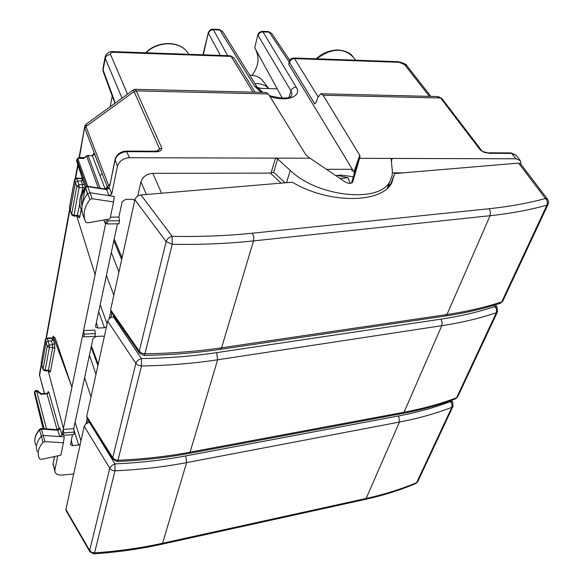<?xml version="1.0" encoding="UTF-8"?>
<svg xmlns="http://www.w3.org/2000/svg" width="583" height="583" viewBox="0 0 583 583"><rect width="100%" height="100%" fill="white"/><g stroke="black" fill="none" stroke-linecap="round" stroke-linejoin="round"><path stroke-width="0.87" d="M350.157 183.353L348.036 177.779L338.206 175.534L340.953 175.075L353.291 176.758M339.874 176.03L339.561 175.192L335.619 175.519M348.036 177.779L339.962 178.456M139.41 352.992L111.062 311.971L110.61 309.813L139.242 351.199L139.614 353.276M390.442 184.935L394.647 173.559L391.616 183.23C380.903 203.671 328.193 203.817 292.287 182.188L140.962 194.941C137.821 195.458 135.795 197.061 134.899 199.743L110.61 309.813M547.605 199.335L520.634 163.859L518.593 163.116L394.647 173.559M140.962 194.941L172.145 236.334C169.099 237.143 167.095 238.899 166.133 241.595L139.242 351.199L141.625 353.101L144.919 353.801L143.848 355.404M547.641 199.386L545.433 198.482C528.584 203.132 509.834 206.542 489.181 208.714L252.505 233.193C227.232 235.816 200.443 236.866 172.145 236.334L172.24 244.299L166.133 241.595L134.899 199.743M518.593 163.116L545.433 198.482C547.32 200.435 547.816 202.658 546.941 205.136C529.925 209.916 510.978 213.436 490.099 215.695L446.979 314.521C466.998 311.533 485.245 307.314 501.723 301.856L502.983 300.704M252.505 233.193L253.736 236.887L253.503 240.903C227.953 243.636 200.865 244.773 172.24 244.299L144.919 353.801C171.847 353.371 197.404 351.374 221.591 347.789L220.469 349.341C196.318 352.941 170.841 354.96 144.03 355.397L139.607 353.269M73.684 473.979L62.184 475.05C58.54 475.276 56.165 474.343 55.05 472.237L54.838 470.044L57.768 455.855M111.827 313.071L110.821 317.611M110.785 311.533L109.181 318.777M117.445 223.792L95.627 326.079L95.721 327.019L97.966 328.061L104.459 327.733L106.398 327.129M63.423 442.752L60.829 455.199L41.313 459.353L39.666 458.923L39.214 458.063C37.057 453.1 38.318 447.868 42.996 442.366L44.906 441.623L63.423 442.752L64.276 436.827L59.67 436.536L62.031 435.166L105.822 222.728L107.294 223.974L107.68 220.906L119.493 220.709L118.888 217.029L122.117 201.864L125.644 199.364L132.618 199.291L134.782 200.261M82.604 335.363L83.945 336.865L84.236 334.154L83.588 330.576L94.789 330.022L95.321 333.585L94.927 336.296M62.345 433.657L63.562 435.348L63.795 432.914L63.204 429.46L73.757 428.622L92.937 338.679L96.159 336.449L102.623 336.114L104.328 336.537M437.301 96.538L441.965 98.593M118.968 223.763L119.493 220.709M76.745 216.009L95.102 274.717M103.723 220.017L105.559 223.989L103.832 219.995M53.665 337.528L71.928 387.148L54.97 337.462L53.665 337.528L53.301 339.466L54.547 343.423L54.838 348.452L50.51 371.254L48.433 370.139L48.127 370.664L63.409 428.49M73.757 428.622L74.238 432.069L73.924 434.503M80.104 444.793L72.671 445.674L70.521 444.793L72.474 434.626M87.202 418.259L85.985 423.746M41.072 428.571L57.651 429.664L59.67 436.536L43.295 435.501L41.233 436.303C36.685 441.652 35.374 446.782 37.283 451.687M39.768 372.457L39.615 375.838M521.107 164.486L520.327 160.638L515.962 158.773L392.279 158.438L391.339 161.017M316.445 101.624L314.813 103.985L316.576 101.245L317.611 97.915L320.686 93.754L323.113 95.24L440.646 97.995L441.98 98.607L481.602 150.531M289.183 61.448L288.76 64.524L289.838 59.962L291.252 58.621L293.475 58.001L294.532 58.628L399.246 62.308L398.036 61.696L293.796 58.008M110.391 217.16L118.888 217.029M107.381 219.368L107.68 220.906M105.822 222.728L106.478 219.529M51.523 337.965L51.894 338.402L53.862 336.996L53.235 336.114L52.638 337.557M53.301 339.466L51.319 340.844L48.054 341.019L46.072 342.396L41.889 365.228L43.033 369.491M81.328 178.252L82.385 178.507M82.917 180.125L81.154 180.883L77.575 180.898L76.694 178.464L81.715 178.602L82.443 180.511M92.15 198.716L113.554 201.951L110.027 218.902L87.588 222.874L85.701 222.123C82.655 214.777 84.061 207.256 89.942 199.554L92.15 198.716L90.03 192.754L108.999 195.669L111.739 194.008L117.438 166.359C119.143 161.119 123.159 158.241 129.484 157.723L310.047 158.219L305.973 155.063L268.384 93.958L265.95 92.449L135.271 89.323M114.924 159.88L110.187 183.885L115.004 160.252C116.695 155.02 120.681 152.156 126.985 151.66L155.114 151.791L154.437 151.223L126.518 151.084M113.831 100.429L103.351 71.964L103.125 67.701L105.035 57.506M122.029 98.126L105.253 58.417L105.261 56.296C107.126 52.827 109.757 51.268 113.146 51.632L113.947 52.288C111.317 52.332 110.18 53.082 110.544 54.532C107.738 54.656 105.975 55.953 105.253 58.417L103.104 69.916L113.816 98.986L114.793 103.388M84.827 125.979L79.456 157.497M85.963 126.511L84.812 128.231L102.295 173.953L107.367 187.07L108.584 185.394L85.963 126.511L134.119 91.546L133.31 89.935L86.641 123.836L85.963 126.496L84.805 128.209M134.979 89.323L133.347 89.906M134.986 89.316L136.276 90.846L134.112 91.531L159.589 148.957L158.153 150.778L154.626 151.223M289.671 60.224L271.707 33.413L269.215 32.16L289.059 61.864M252.009 75.309C258.291 66.885 259.639 58.628 256.046 50.539L261.534 60.158M351.476 183.091L354.267 173.348L353.983 171.919L359.733 155.267L323.113 95.24M359.733 155.267L360.017 156.703L359.551 158.35L392.279 158.438L391.149 159.21L392.381 171.213L392.155 175.476L387.389 188.251M93.069 155.114L93.076 155.056C93.499 153.242 94.001 152.928 94.57 154.116L92.311 155.756L105.049 188.688L107.367 187.07L107.942 188.025L109.043 187.354L109.356 187.93L106.638 189.592L108.999 195.669L114.246 196.471L113.554 201.951M281.159 183.12L270.352 173.107L273.675 172.284L285.043 182.8M271.051 173.005L275.475 158.124L277.661 158.933L290.276 170.462C317.341 196.908 379.088 203.372 389.787 181.743M353.983 171.919L352.628 170.025M326.444 169.31L352.365 169.289L351.841 170.804L352.467 170.025M288.76 64.524L352.365 169.289M440.646 97.995L480.319 150.042L483.234 151.638L489.545 153.322L511.743 153.424L515.962 158.773M37.436 390.719L41.32 393.751L40.963 394.29L36.561 390.858L37.436 390.719L37.013 390.479L35.585 390.552L34.667 391.652M39.622 429.226C35.06 434.721 33.748 440.027 35.694 445.135C33.785 440.252 35.082 435.151 39.578 429.846L39.761 429.066L41.014 428.571L41.459 429.117L44.906 441.623M42.996 442.366L39.578 429.846L41.459 429.117L57.87 430.196L60.217 428.818L62.031 435.166M81.831 208.488L81.321 209.909L81.912 210.529M85.431 187.005C79.623 194.802 78.253 202.432 81.321 209.909L82.232 212.657M86.619 155.807L83.486 158.51L77.707 158.292L79.091 157.483L84.039 157.665M87.895 155.384L92.311 155.756L87.778 155.384L83.486 158.51M82.239 212.693L81.336 209.946C78.29 202.607 79.667 195.108 85.461 187.456L87.632 186.626L87.202 186.217L85.577 186.822L85.461 187.456L87.647 193.665C81.773 201.39 80.374 208.94 83.442 216.322L85.009 220.338M110.187 183.885L109.043 187.354L106.638 189.592L87.632 186.626L90.03 192.754L87.647 193.665L89.942 199.554M109.903 184.447L108.584 185.394L109.852 185.299M112.22 96.064L110.136 106.769M253.029 92.136L231.108 56.405L230.132 55.764L113.394 51.639M212.824 29.172L218.968 29.441L219.857 30.017L254.538 86.087L261.191 92.333M203.292 54.817L208.532 31.89L210.638 29.602L212.547 29.165L213.422 29.74C210.9 29.842 209.239 31.045 208.452 33.348L220.425 55.421M262.343 31.329L268.26 31.591L269.215 32.16L262.984 31.89L261.672 31.336L258.954 32.648L257.963 34.31L254.756 47.762L257.854 34.725M352.759 181.991L359.551 158.35M352.81 181.838L352.649 182.209C350.944 183.827 348.401 183.718 345.012 181.874L310.047 158.219M390.428 184.957L388.846 184.286M388.234 187.449L387.884 186.895M269.419 95.641C281.334 98.622 288.658 98.819 291.383 96.224L291.93 93.688L290.946 90.875L289.066 97.266M34.492 392.629L34.448 393.197L34.63 392.191L36.561 390.858L46.553 428.935M34.667 391.645L44.17 428.775M45.314 339.678L41.211 362.509L43.098 369.724L44.833 370.868M52.528 340.465L51.894 338.402L47.31 338.475L47.048 338.038L45.372 339.35L46.072 342.396L47.252 346.375L49.366 347.512L52.725 347.33L54.838 348.452M70.39 210.988L69.486 207.599L74.515 180.06L76.694 178.464L76.424 178.121L74.529 179.557L75.382 182.479L77.575 180.898L78.989 184.76L82.633 184.738L82.808 187.5L84.637 188.054M74.471 179.87L69.508 207.082L70.281 210.667M76.89 159.268L76.686 160.791L85.38 187.077M78.749 157.476L76.934 159.451L86.488 186.268M254.756 47.762L282.296 98.126M81.183 209.589L79.886 216.439L77.583 215.28L73.961 215.331L79.135 187.522L78.989 184.76L76.788 186.341L75.382 182.479L70.288 210.266L71.753 214.887L73.626 216.06L73.961 215.331L71.651 214.158L76.788 186.341L79.135 187.522L82.808 187.5L81.788 192.929M403.414 172.823L392.41 172.845M87.472 422.835L88.15 419.782M137.799 196.019L140.948 181.809C142.689 176.707 146.654 173.887 152.833 173.355L270.352 173.107M107.884 188.797L107.687 187.799L106.47 189.22M107.403 189.132L107.942 188.025L107.76 189.016L106.441 189.22L87.312 186.232M57.666 429.664L58.949 429.226L59.102 428.33L48.936 392.534L47.004 393.875L40.963 394.29M257.912 88.31L277.195 88.791M268.756 88.58C265.411 85.038 260.805 83.391 254.953 83.639M262.671 80.694L262.474 80.447C259.501 76.912 255.267 75.178 249.757 75.258M112.803 459.083L87.071 418.047L86.736 416.371L112.716 457.764L112.993 459.382L117.176 461.51M114.312 316.664L113.321 316.795C110.384 317.392 108.511 318.857 107.709 321.175L86.736 416.371M113.321 316.795L141.407 358.56C138.557 359.441 136.699 361.052 135.854 363.377L112.716 457.764L114.909 459.637L117.985 460.264L117.292 461.503C142.441 460.373 166.41 457.67 189.198 453.385L188.936 453.436M497.212 307.423L494.916 306.52C478.636 311.971 460.643 316.19 440.93 319.163L216.701 352.628C192.922 356.184 167.824 358.166 141.407 358.56L141.487 365.971L138.215 365.279L136.087 363.697L107.709 321.175M494.071 305.237L496.432 309.034L496.337 312.721C479.896 318.303 461.707 322.625 441.783 325.686L404.048 412.225C423.171 408.625 440.69 403.793 456.613 397.737L457.859 396.513M216.701 352.628L217.627 359.791C193.585 363.457 168.203 365.519 141.487 365.971L117.985 460.264C143.214 459.142 167.241 456.445 190.073 452.175L189.198 453.385L402.919 413.398L404.048 412.225L190.073 452.175L217.627 359.791L441.783 325.686L442.147 322.37L440.93 319.163M89.687 551.452L66.141 510.73L65.886 509.396L89.651 550.461L89.855 551.744L93.936 553.843M89.665 422.187L86.022 423.717L84.185 426.26L65.886 509.396M89.403 422.23L114.924 463.879L111.608 465.686L109.757 468.331L89.651 550.461L91.684 552.29L94.563 552.852L94.016 553.835C117.686 552.188 140.306 548.989 161.877 544.223L161.695 544.26M452.845 402.423L450.491 401.527C434.765 407.561 417.486 412.363 398.663 415.934L185.737 455.928C163.291 460.155 139.687 462.807 114.924 463.879L114.982 470.816L112.344 470.372L110.223 468.951L84.185 426.26M450.091 400.842L452.014 404.413L451.84 407.335C435.953 413.493 418.492 418.397 399.457 422.056L366.153 498.465C384.452 494.406 401.286 489.13 416.663 482.637L417.894 481.369M185.737 455.928L186.604 462.618C163.91 466.947 140.037 469.679 114.982 470.816L94.563 552.852C118.291 551.212 140.962 548.013 162.562 543.254L161.877 544.223L365.257 499.412L366.153 498.465L162.562 543.254L186.604 462.618L399.457 422.056L398.663 415.934M489.181 208.714L490.536 212.03L490.099 215.695L253.503 240.903L221.591 347.789L446.979 314.521L445.077 316.059M499.85 303.4L501.723 301.856L546.941 205.136L548.202 204.079M445.529 315.993L220.083 349.399M54.78 471.21L53.14 463.543L54.838 470.044M111.338 252.432L118.932 272.108M106.427 275.438L113.838 295.18M100.174 304.741L107.112 323.886M98.695 311.701L104.459 327.733M96.341 322.734L97.966 328.061M85.06 189.176L81.955 205.544M79.886 216.439C79.485 218.129 78.997 218.341 78.421 217.065L78.137 216.3M84.236 334.154L95.321 333.585M50.51 371.254L49.956 372.297L49.191 370.985M63.795 432.914L74.238 432.069M91.414 345.828L98.199 364.346M89.425 355.156L95.991 374.373M91.021 396.928L84.622 377.689M75.112 422.274L80.979 440.85M78.72 445.164L73.932 429.89M71.264 440.318L72.671 445.674M54.569 456.533L53.14 463.543L54.43 456.562M516.093 155.289L510.686 152.914L488.794 152.812M430.873 96.384L406.803 65.646L399.246 62.308M54.022 337.506L53.862 336.996M117.438 166.359L115.026 159.356C116.833 154.211 120.608 151.456 126.343 151.084L129.484 157.723M78.421 217.065L78.319 216.329L77.138 216.001M79.762 203.671L77.226 216.001L73.545 216.06M84.236 184.126L82.633 184.738L81.154 180.883M41.874 365.468L41.211 362.509L45.343 339.874L47.31 338.475L49.242 344.998L49.366 347.512L45.117 370.343L48.433 370.139L52.725 347.33L52.565 344.815L51.319 340.844M54.547 343.423L52.565 344.815L49.242 344.998L47.252 346.375L43.04 369.214L45.117 370.343L44.876 370.861L49.227 370.773M156.587 151.099L159.589 148.957L161.87 148.228L136.284 90.868L268.384 93.958M41.597 364.368L39.593 375.314L44.374 393.54M316.175 58.803C322.261 53.221 329.38 50.269 337.55 49.934C348.998 50.83 352.125 55.567 353.334 57.214C343.547 47.463 331.333 47.995 316.686 58.817M480.319 150.042L484.058 152.352L489.545 153.322M161.87 148.228C161.68 150.757 159.429 151.944 155.114 151.791M134.112 199.656L134.651 200.851M114.195 239.03L122.073 257.854M277.661 158.933L273.675 172.284M354.267 173.348L360.017 156.703M351.841 170.804L353.313 170.804M227.676 55.677L213.422 29.74L219.857 30.017L222.546 31.409L257.322 87.45L262.656 92.369M262.984 31.89L296.186 87.166C293.613 87.304 291.864 88.543 290.946 90.875L258.058 35.446C258.881 33.18 260.528 31.992 262.984 31.89M269.914 96.443C286.399 102.397 302.49 96.443 296.186 87.166M318.034 96.742L294.532 58.628C292.01 58.752 290.305 59.969 289.408 62.286L314.813 103.985M85.723 188.2C81.635 194.139 80.41 200.027 82.043 205.865M86.131 189.358L87.581 193.745M87.72 186.298L77.707 158.292L76.934 159.451L76.788 161.571L85.264 187.223M100.116 188.229L88.157 155.741L86.678 156.215L98.316 187.952M134.119 91.546L136.276 90.846M255.055 92.187L233.9 57.812L231.108 56.405L113.947 52.288M145.983 52.791C158.336 40.453 181.051 40.97 188.192 53.439L188.695 54.299M389.575 184.541L388.672 187.012M290.276 170.462L286.523 182.676M387.695 187.42L388.081 187.602M254.538 86.087L257.322 87.45L261.111 88.39M222.655 31.577L219.244 29.449M43.098 428.709L34.448 393.197L43.164 428.709M230.423 55.771L234.016 57.994M429.438 96.355L404.653 64.655M115.084 103.176L113.816 98.986M127.553 94.118L110.544 54.532M78.027 165.324L75.652 178.274M69.938 209.523L46.392 338.184M146.362 194.482L140.948 181.809M161.564 193.206L152.833 173.355M109.356 187.93L111.739 194.008M94.57 154.116L102.295 173.953L99.992 175.614M44.483 393.532L39.593 375.314M41.313 393.751L46.676 393.379L47.004 393.875L57.09 429.627M48.936 392.534L48.236 391.557L47.726 392.949M57.455 429.649L59.466 427.762L60.217 428.818M455.206 398.961L456.613 397.737L496.337 312.721L497.598 311.562M402.598 413.456L402.919 413.398C422.07 409.776 439.648 404.908 455.651 398.794L457.67 396.914L497.416 311.956M415.592 483.628L416.663 482.637L451.84 407.335L452.896 406.519L452.78 402.306L451.606 400.295M365.038 499.463L365.257 499.412C383.578 495.339 400.455 490.033 415.905 483.496L417.698 481.784L453.086 406.111M547.634 199.379L548.523 201.463L548.195 204.094L502.801 301.098L500.476 303.196C483.897 308.713 465.584 312.976 445.543 315.993M438.372 96.567L441.972 98.6L481.682 150.633M95.605 326.64L95.721 327.005M97.915 365.628L91.145 347.104M53.075 464.622L53.089 463.15M39.447 374.089L39.586 375.707M516.086 155.275L520.313 160.617M321.422 93.776L437.294 96.545M406.73 65.551C406.949 64.553 404.179 63.27 398.408 61.711M107.279 223.974L119.078 223.763M52.674 337.776L51.581 337.965M82.239 178.07L81.423 178.26M83.93 336.865L95.007 336.289M63.554 435.348L73.99 434.503M84.819 125.994L85.89 124.39M353.334 57.214L355.477 60.187M113.823 240.772L121.687 259.603M510.985 152.914L515.86 155.012M51.552 337.965L47.092 338.038M76.49 178.121L81.358 178.252M85.628 188.331L87.465 193.891M103.111 71.264L102.885 68.881M271.736 33.457L268.559 31.599M208.284 32.721L202.979 54.802M145.597 52.776C157.913 40.067 181.022 40.73 188.192 53.439L188.666 54.299M34.419 392.993L34.441 393.401M34.484 392.643L34.601 391.995M41.182 362.298L41.196 362.728M69.45 207.395L69.472 207.956M76.643 160.595L76.679 161.221M70.39 210.995L71.658 214.617M84.579 127.291L79.062 157.476M77.772 164.552L75.214 178.529M69.698 208.729L45.991 338.424M41.4 363.559L39.775 372.435M110.107 183.528L109.881 185.175M92.063 155.406L93.098 155.114L93.061 155.595M47.77 393.11L46.727 393.379M262.474 80.447L268.807 88.58M495.484 304.8L497.182 307.379L497.408 311.963"/></g></svg>

